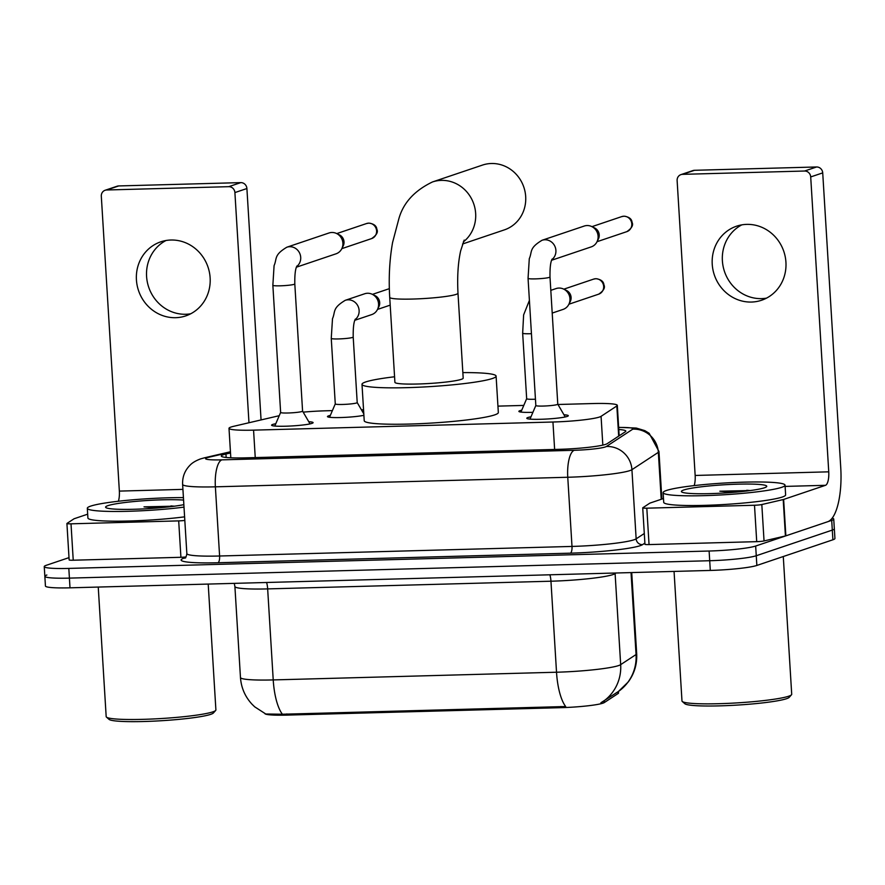 <?xml version="1.0" encoding="UTF-8"?>
<svg xmlns="http://www.w3.org/2000/svg" width="885" height="885" viewBox="0 0 885 885"><rect width="100%" height="100%" fill="white"/><g stroke="black" fill="none" stroke-linecap="round" stroke-linejoin="round"><path stroke-width="1.33" d="M532.914 412.31A19.547 1.87 176.5 0 1 518.875 411.37A19.547 1.87 176.5 0 1 519.96 410.684A19.547 1.87 176.5 0 1 521.73 410.209M363.89 415.286A19.547 1.87 176.5 0 1 341.997 417.499A19.547 1.87 176.5 0 1 327.472 416.57A19.547 1.87 176.5 0 1 328.556 415.884A19.547 1.87 176.5 0 1 330.326 415.408M563.955 414.766A20.786 1.991 176.5 0 1 568.303 415.718A20.786 1.991 176.5 0 1 567.152 416.448A20.786 1.991 176.5 0 1 544.153 419.158A20.786 1.991 176.5 0 1 526.796 418.251A20.786 1.991 176.5 0 1 527.947 417.51A20.786 1.991 176.5 0 1 530.989 416.78M308.754 421.702A20.786 1.991 176.5 0 1 313.102 422.643A20.786 1.991 176.5 0 1 311.951 423.384A20.786 1.991 176.5 0 1 288.952 426.094A20.786 1.991 176.5 0 1 271.595 425.187A20.786 1.991 176.5 0 1 272.746 424.446A20.786 1.991 176.5 0 1 275.799 423.716M279.229 415.696L233.64 426.316A36.639 3.507 -3.5 0 0 231.029 427.035A36.639 3.507 -3.5 0 0 229.005 428.329A36.639 3.507 -3.5 0 0 253.564 430.143L552.948 422.012A36.639 3.507 -3.5 0 0 601.07 416.337L616.834 405.972A36.639 3.507 -3.5 0 0 617.31 405.363A36.639 3.507 -3.5 0 0 592.74 403.549L557.97 404.489M264.847 713.575A32.977 3.164 -3.5 0 0 286.939 715.113L561.024 707.668A32.977 3.164 -3.5 0 0 604.322 702.557L618.128 693.497A32.977 3.164 -3.5 0 0 618.549 692.944L618.438 691.473A42.745 41.971 -123.3 0 0 636.049 654.546A48.852 4.679 -3.5 0 0 636.68 653.738L631.713 572.573M332.384 410.618L325.846 410.795A36.639 3.507 -3.5 0 0 303.19 412.133M523.776 405.418L497.934 406.126M363.547 409.777L361.456 409.832M282.392 714.228A42.745 14.204 88.4 0 1 273.222 679.923A48.852 4.679 -3.5 0 1 240.466 677.501C241.207 687.756 245.045 696.65 252.004 704.206L254.692 706.827L265.788 714.007L282.392 714.228L565.681 706.529A42.745 14.204 -91.6 0 1 556.521 672.224A48.852 4.679 -3.5 0 0 618.593 665.575A48.852 4.679 -3.5 0 0 620.673 664.646L636.049 654.546L631.038 572.584M832.154 518.167A36.639 3.507 176.5 0 1 833.736 519.075L834.334 528.776A36.639 3.507 176.5 0 1 832.309 530.082L756.266 555.736A36.639 3.507 176.5 0 1 709.704 560.725L69.417 578.115A36.639 3.507 176.5 0 1 44.847 576.301L45.434 586.014A36.639 3.507 176.5 0 0 70.004 587.828L710.301 570.438A36.639 3.507 176.5 0 0 756.852 565.449L832.896 539.784A36.639 3.507 176.5 0 0 834.931 538.489L834.334 528.776A36.639 3.507 176.5 0 1 832.309 530.082L756.266 555.736A36.639 3.507 176.5 0 1 709.704 560.725L69.417 578.115A36.639 3.507 176.5 0 1 44.847 576.301A36.639 3.507 176.5 0 1 46.872 575.007M600.915 702.756L618.438 691.473L628.284 681.915C634.401 673.518 637.2 664.126 636.68 653.738M230.509 452.954L225.941 454.016A36.639 3.507 -3.5 0 0 223.341 454.735A36.639 3.507 -3.5 0 0 221.305 456.029A36.639 3.507 -3.5 0 0 245.875 457.844L559.11 449.337A36.639 3.507 -3.5 0 0 607.221 443.651L625.363 431.736A36.639 3.507 -3.5 0 0 625.828 431.128A36.639 3.507 -3.5 0 0 618.781 429.502M833.736 519.075A36.639 3.507 176.5 0 1 831.712 520.369L755.668 546.034A36.639 3.507 176.5 0 1 709.117 551.023L68.82 568.413A36.639 3.507 176.5 0 1 44.25 566.599A36.639 3.507 176.5 0 1 46.274 565.305L69.008 557.627M190.718 313.777A39.084 36.672 71.4 0 1 185.806 314.263A39.084 36.672 71.4 0 1 147.928 284.649A39.084 36.672 71.4 0 1 165.993 240.51M170.893 240.023A39.084 36.672 -108.6 0 0 160.782 241.826A39.084 36.672 -108.6 0 0 137.12 285.28A39.084 36.672 -108.6 0 0 175.65 317.693A39.084 36.672 -108.6 0 0 185.773 315.89A39.084 36.672 -108.6 0 0 209.435 272.436A39.084 36.672 -108.6 0 0 170.893 240.023M185.961 556.942A6.106 0.586 176.5 0 1 180.916 557.296L178.693 520.889L71.01 523.82L73.234 560.216A6.106 0.586 176.5 0 1 69.141 559.917L66.917 523.511A6.106 0.586 -3.5 0 0 71.01 523.82M180.916 557.296L73.234 560.216M105.116 190.264L117.13 186.215A6.106 5.73 71.4 0 1 118.712 185.939L106.698 189.987A6.106 5.73 -108.6 0 0 101.31 196.204L119.353 491.098A12.213 4.06 -91.6 0 1 118.38 501.242M240.775 182.62A6.106 5.73 71.4 0 1 246.904 188.527L234.901 192.576A6.106 5.73 -108.6 0 0 228.773 186.669L240.775 182.62L118.712 185.939M261.064 419.921L246.904 188.527M228.773 186.669L106.698 189.987M234.901 192.576L248.973 422.742M87.67 514.174L74.24 518.71A6.106 0.586 -3.5 0 0 73.986 518.82L66.995 523.411A6.106 0.586 -3.5 0 0 66.917 523.511M178.693 520.889A6.106 0.586 -3.5 0 0 184.81 520.402M208.207 584.078L215.896 709.914A54.97 5.266 176.5 0 1 215.674 710.434L213.396 712.989A52.525 5.033 176.5 0 1 210.707 714.35A52.525 5.033 176.5 0 1 155.118 721.076A52.525 5.033 176.5 0 1 109.032 719.372L106.465 717.115A54.97 5.266 176.5 0 1 106.178 716.629L98.246 587.065M215.674 710.434A54.97 5.266 176.5 0 1 212.865 711.861A54.97 5.266 176.5 0 1 154.687 718.897A54.97 5.266 176.5 0 1 106.465 717.115M184.003 507.127A61.076 5.852 176.5 0 1 120.703 511.441A61.076 5.852 176.5 0 1 87.316 508.267A61.076 5.852 176.5 0 1 90.69 506.109A61.076 5.852 176.5 0 1 183.427 497.624M184.6 516.84A61.076 5.852 176.5 0 1 121.3 521.154A61.076 5.852 176.5 0 1 87.903 517.979L87.316 508.267M174.633 506.176L144.023 506.851L157.441 507.99M183.848 504.649A42.745 4.093 176.5 0 1 138.082 509.14A42.745 4.093 176.5 0 1 105.824 507.536A42.745 4.093 176.5 0 1 107.959 505.634A42.745 4.093 176.5 0 1 142.695 500.81A42.745 4.093 176.5 0 1 183.571 500.091M174.367 506.209L170.96 505.91M166.601 507.138L144.023 506.851M462.545 243.994L504.373 229.879A34.205 32.092 -108.6 0 0 525.082 191.857A34.205 32.092 -108.6 0 0 491.363 163.504A34.205 32.092 -108.6 0 0 482.502 165.075L432.477 181.956A34.205 32.092 71.4 0 1 441.338 180.374A34.205 32.092 71.4 0 1 473.608 203.495A34.205 32.092 71.4 0 1 463.32 241.926M457.987 293.189A34.205 3.274 -3.5 0 1 456.096 294.395A34.205 3.274 -3.5 0 1 412.642 299.053A34.205 3.274 -3.5 0 1 389.721 297.36L394.909 382.309A34.205 3.274 -3.5 0 0 423.461 383.802A34.205 3.274 -3.5 0 0 461.295 379.344A34.205 3.274 -3.5 0 0 463.187 378.127L457.987 293.189C457.147 276.839 458.032 262.734 460.654 250.853L464.183 240.089M462.844 372.596A67.183 6.438 176.5 0 1 496.098 376.114A67.183 6.438 176.5 0 1 492.392 378.503A67.183 6.438 176.5 0 1 418.085 387.254A67.183 6.438 176.5 0 1 361.998 384.322A67.183 6.438 176.5 0 1 365.704 381.944A67.183 6.438 176.5 0 1 394.577 376.778M496.098 376.114L498.332 412.521A67.183 6.438 176.5 0 1 494.615 414.91A67.183 6.438 176.5 0 1 420.309 423.661A67.183 6.438 176.5 0 1 364.222 420.729L361.998 384.322M274.793 426.039L280.633 412.421A10.996 1.051 -3.5 0 0 280.633 412.454A10.996 1.051 -3.5 0 0 289.815 412.93A10.996 1.051 -3.5 0 0 301.973 411.503A10.996 1.051 -3.5 0 0 302.581 411.105A10.996 1.051 -3.5 0 0 302.559 411.06L310.027 423.893M296.652 266.562A10.996 10.31 71.4 0 0 300.181 254.526A10.996 10.31 71.4 0 0 290.335 246.716A10.996 10.31 71.4 0 0 289.683 246.705A10.996 10.31 71.4 0 0 286.84 247.214L329.021 232.976A10.996 10.31 71.4 0 1 331.864 232.478A10.996 10.31 71.4 0 1 336.577 233.507A10.996 10.31 71.4 0 1 342.893 243.109A10.996 10.31 71.4 0 1 341.743 248.807A10.996 10.31 71.4 0 1 336.046 253.807L296.409 267.182M336.577 233.507L339.453 234.901A7.943 7.445 71.4 0 1 343.192 245.953L341.743 248.807M535.845 405.463A10.996 1.051 -3.5 0 0 535.834 405.518A10.996 1.051 -3.5 0 0 545.005 405.994A10.996 1.051 -3.5 0 0 557.174 404.567A10.996 1.051 -3.5 0 0 557.782 404.18A10.996 1.051 -3.5 0 0 557.76 404.124M551.842 259.637A10.996 10.31 71.4 0 0 555.382 247.59A10.996 10.31 71.4 0 0 545.525 239.78A10.996 10.31 71.4 0 0 544.883 239.769A10.996 10.31 71.4 0 0 542.029 240.277L584.211 226.051A10.996 10.31 71.4 0 1 587.065 225.542A10.996 10.31 71.4 0 1 591.777 226.571A10.996 10.31 71.4 0 1 598.094 236.184A10.996 10.31 71.4 0 1 596.944 241.882A10.996 10.31 71.4 0 1 591.246 246.882L551.598 260.256M591.777 226.571L594.654 227.965A7.943 7.445 71.4 0 1 598.382 239.027L596.944 241.882M335.282 403.859A10.996 1.051 -3.5 0 0 335.271 403.914A10.996 1.051 -3.5 0 0 344.442 404.39A10.996 1.051 -3.5 0 0 356.6 402.963A10.996 1.051 -3.5 0 0 357.208 402.575A10.996 1.051 -3.5 0 0 357.197 402.52M355.051 319.673A10.996 10.31 71.4 0 0 358.591 307.637A10.996 10.31 71.4 0 0 348.734 299.827A10.996 10.31 71.4 0 0 348.082 299.816A10.996 10.31 71.4 0 0 345.238 300.325L364.686 293.765A10.996 10.31 71.4 0 1 367.541 293.256A10.996 10.31 71.4 0 1 372.253 294.285A10.996 10.31 71.4 0 1 378.57 303.898A10.996 10.31 71.4 0 1 377.419 309.595A10.996 10.31 71.4 0 1 371.722 314.595L354.808 320.293M372.253 294.285L375.129 295.678A7.943 7.445 71.4 0 1 378.857 306.741L377.419 309.595M526.675 398.659A10.996 1.051 -3.5 0 0 526.663 398.715A10.996 1.051 -3.5 0 0 535.447 399.212M550.813 290.335L556.09 288.565A10.996 10.31 71.4 0 1 558.933 288.056A10.996 10.31 71.4 0 1 563.645 289.085A10.996 10.31 71.4 0 1 569.962 298.699A10.996 10.31 71.4 0 1 568.812 304.396A10.996 10.31 71.4 0 1 563.114 309.396L552.207 313.08M563.645 289.085L566.522 290.479A7.943 7.445 71.4 0 1 570.261 301.542L568.812 304.396M766.521 298.134A39.084 36.672 71.4 0 1 761.609 298.621A39.084 36.672 71.4 0 1 723.731 269.007A39.084 36.672 71.4 0 1 741.796 224.867M746.708 224.381A39.084 36.672 -108.6 0 0 736.586 226.184A39.084 36.672 -108.6 0 0 712.923 269.637A39.084 36.672 -108.6 0 0 751.453 302.05A39.084 36.672 -108.6 0 0 761.576 300.247A39.084 36.672 -108.6 0 0 785.238 256.794A39.084 36.672 -108.6 0 0 746.708 224.381M754.496 505.247A6.106 0.586 -3.5 0 0 761.819 504.538L783.203 499.56A6.106 0.586 -3.5 0 0 783.634 499.439L785.858 535.845A6.106 0.586 176.5 0 1 785.426 535.956L764.043 540.945A6.106 0.586 176.5 0 1 756.719 541.653L754.496 505.247L646.813 508.178L649.048 544.585A6.106 0.586 176.5 0 1 644.955 544.275L642.72 507.868A6.106 0.586 -3.5 0 0 646.813 508.178M756.719 541.653L649.048 544.585M785.858 535.845L827.707 521.719A48.852 16.229 88.4 0 0 840.75 467.778L822.718 172.885L810.704 176.934L828.747 471.827A12.213 4.06 -91.6 0 1 825.484 485.312L783.634 499.439M680.93 174.622L692.933 170.573A6.106 5.73 71.4 0 1 694.515 170.296L682.512 174.345A6.106 5.73 -108.6 0 0 677.125 180.562L695.156 475.455A12.213 4.06 -91.6 0 1 694.183 485.599M810.704 176.934A6.106 5.73 -108.6 0 0 804.576 171.026L816.589 166.977L694.515 170.296M816.589 166.977A6.106 5.73 71.4 0 1 822.718 172.885M804.576 171.026L682.512 174.345M663.484 498.532L650.044 503.067A6.106 0.586 -3.5 0 0 649.789 503.178L642.798 507.769A6.106 0.586 -3.5 0 0 642.72 507.868M783.28 556.532L791.71 694.271A54.97 5.266 176.5 0 1 791.478 694.791L789.199 697.347A52.525 5.033 176.5 0 1 786.511 698.707A52.525 5.033 176.5 0 1 730.922 705.433A52.525 5.033 176.5 0 1 684.846 703.73L682.269 701.473A54.97 5.266 176.5 0 1 681.981 700.986L674.06 571.422M791.478 694.791A54.97 5.266 176.5 0 1 788.668 696.218A54.97 5.266 176.5 0 1 730.49 703.254A54.97 5.266 176.5 0 1 682.269 701.473M781.654 487.336A61.076 5.852 176.5 0 1 714.106 495.29A61.076 5.852 176.5 0 1 663.119 492.624A61.076 5.852 176.5 0 1 666.494 490.467A61.076 5.852 176.5 0 1 734.052 482.513A61.076 5.852 176.5 0 1 785.039 485.168A61.076 5.852 176.5 0 1 781.654 487.336M785.039 485.168L785.626 494.881A61.076 5.852 176.5 0 1 782.251 497.049A61.076 5.852 176.5 0 1 714.704 504.992A61.076 5.852 176.5 0 1 663.717 502.337L663.119 492.624M750.447 490.533L719.826 491.208L733.245 492.359M683.773 489.991A42.745 4.093 176.5 0 1 733.079 484.338A42.745 4.093 176.5 0 1 766.576 486.695A42.745 4.093 176.5 0 1 764.386 487.801A42.745 4.093 176.5 0 1 719.129 493.277A42.745 4.093 176.5 0 1 681.627 491.894A42.745 4.093 176.5 0 1 683.773 489.991M750.17 490.567L746.763 490.268M742.415 491.496L719.826 491.208M618.128 693.497L618.018 691.738M604.322 702.557L604.212 700.798M561.024 707.668L560.946 706.484M286.939 715.113L286.862 713.929M255.245 457.589L253.564 430.143M618.681 436.128L616.834 405.972M602.829 445.111L601.07 416.337M554.63 449.458L552.948 422.012M549.895 574.796A12.213 4.06 -91.6 0 1 550.957 581.213L267.657 588.901A48.852 4.679 176.5 0 1 234.901 586.489L240.466 677.501M602.851 701.716A42.745 41.971 -123.3 0 0 620.673 664.646L615.108 573.635A48.852 4.679 176.5 0 1 613.028 574.553A48.852 4.679 176.5 0 1 550.957 581.213L556.521 672.224L273.222 679.923L267.657 588.901A12.213 4.06 -91.6 0 0 266.606 582.485M710.301 570.438L709.117 551.023M756.852 565.449L755.668 546.034M70.004 587.828L68.82 568.413M832.896 539.784L831.712 520.369M616.082 572.993L615.108 573.635A12.213 11.992 56.7 0 1 615.086 573.026M230.465 452.213L208.606 457.302A24.426 2.345 -3.5 0 0 206.869 457.788A24.426 2.345 -3.5 0 0 221.892 459.857L574.288 450.288A24.426 2.345 -3.5 0 0 605.318 446.958A24.426 2.345 -3.5 0 0 606.358 446.505L632.786 429.148A24.426 2.345 -3.5 0 0 618.659 427.488M661.869 499.074L658.96 451.516A48.852 4.679 176.5 0 1 658.34 452.335L631.923 469.692A48.852 4.679 176.5 0 1 629.843 470.61A48.852 4.679 176.5 0 1 567.761 477.258L215.376 486.827A48.852 4.679 176.5 0 1 182.62 484.416L186.846 553.59A48.852 4.679 -3.5 0 0 219.602 556.001L571.998 546.432A48.852 4.679 -3.5 0 0 634.069 539.773A48.852 4.679 -3.5 0 0 636.149 538.854L644.291 533.511M644.877 543.113L642.543 544.651A54.97 5.266 176.5 0 1 570.36 553.169L217.975 562.749A6.106 2.024 88.4 0 0 219.602 556.001L215.376 486.827A24.426 8.12 -91.6 0 1 221.892 459.857M642.543 544.651A6.106 5.996 56.7 0 1 636.149 538.854L631.923 469.692A24.426 23.983 -123.3 0 0 606.358 446.505M217.975 562.749A54.97 5.266 176.5 0 1 184.157 558.081A54.97 5.266 176.5 0 1 185.33 557.716M574.288 450.288A24.426 8.12 -91.6 0 0 567.761 477.258L571.998 546.432A6.106 2.024 88.4 0 1 570.36 553.169M632.786 429.148A24.426 23.983 -123.3 0 1 658.34 452.335L661.217 499.295M208.606 457.302A24.426 21.163 -103.1 0 0 204.546 457.788L230.432 451.759M226.162 457.468L225.941 454.016M182.918 489.372L119.353 491.098M371.656 238.574C376.59 235.167 378.326 232.069 376.844 229.259C376.534 225.863 373.879 223.816 368.901 223.12L366.578 223.529A7.943 7.445 71.4 0 1 376.457 229.746A7.943 7.445 71.4 0 1 371.656 238.574L341.831 248.641M280.633 412.454L272.857 285.269A10.996 1.051 -3.5 0 0 280.888 285.8A10.996 1.051 -3.5 0 0 294.196 284.317A10.996 1.051 -3.5 0 0 294.805 283.93C294.661 274.693 295.369 268.708 296.929 265.987M626.846 231.638C631.79 228.241 633.527 225.133 632.045 222.323C631.735 218.938 629.08 216.88 624.091 216.183L621.768 216.593A7.943 7.445 71.4 0 1 631.658 222.81A7.943 7.445 71.4 0 1 626.846 231.638L597.032 241.705M529.993 419.114L535.834 405.496L528.057 278.344A10.996 1.051 -3.5 0 0 536.078 278.863A10.996 1.051 -3.5 0 0 549.386 277.381A10.996 1.051 -3.5 0 0 549.994 276.994C549.862 267.757 550.57 261.783 552.129 259.051M329.53 417.277L335.271 403.892L331.255 338.38A10.996 1.051 -3.5 0 0 339.287 338.911A10.996 1.051 -3.5 0 0 352.595 337.428A10.996 1.051 -3.5 0 0 353.203 337.041L357.208 402.575L363.801 413.87M598.725 294.152C603.658 290.756 605.395 287.647 603.913 284.848C603.603 281.452 600.948 279.394 595.97 278.698L593.647 279.107A7.943 7.445 71.4 0 1 603.526 285.324A7.943 7.445 71.4 0 1 598.725 294.152L568.9 304.219M520.933 412.078L526.663 398.692L522.659 333.18A10.996 1.051 -3.5 0 0 530.69 333.711A10.996 1.051 -3.5 0 0 531.442 333.678M828.747 471.827L695.156 475.455M825.484 485.312L785.106 486.407M785.426 535.956L783.203 499.56M761.819 504.538L764.043 540.945M230.808 457.799L229.005 428.329M619.168 435.807L617.31 405.363M234.271 583.37L234.901 586.489M204.546 457.788L200.541 458.906C195.773 460.698 192.299 462.778 190.109 465.123C184.81 470.455 182.31 476.882 182.62 484.416M185.739 557.793L184.722 558.192C185.773 557.727 186.481 556.189 186.846 553.59M44.25 566.599L44.847 576.301M658.96 451.516L649.159 433.285L644.811 430.63L636.282 428.063L618.648 427.355M389.721 297.36C388.559 278.056 389.522 259.77 392.575 242.501L398.681 219.447C402.974 203.218 414.246 190.729 432.477 181.956M302.581 411.105L294.805 283.93M286.84 247.214C273.642 255.145 277.204 258.508 274.084 265.622L272.857 285.269M366.578 223.529L336.754 233.596M549.994 276.994L557.782 404.18L565.227 416.957M542.029 240.277C528.843 248.209 532.405 251.572 529.285 258.685L528.057 278.344M621.768 216.593L591.954 226.66M345.238 300.325C332.052 308.257 335.603 311.62 332.495 318.733L331.255 338.38M390.197 305.137L377.508 309.418M355.339 319.098C353.779 321.819 353.071 327.804 353.203 337.041M389.334 288.665L372.43 294.373M529.407 300.38L523.621 314.916L522.659 333.18M593.647 279.107L563.822 289.174"/></g></svg>
